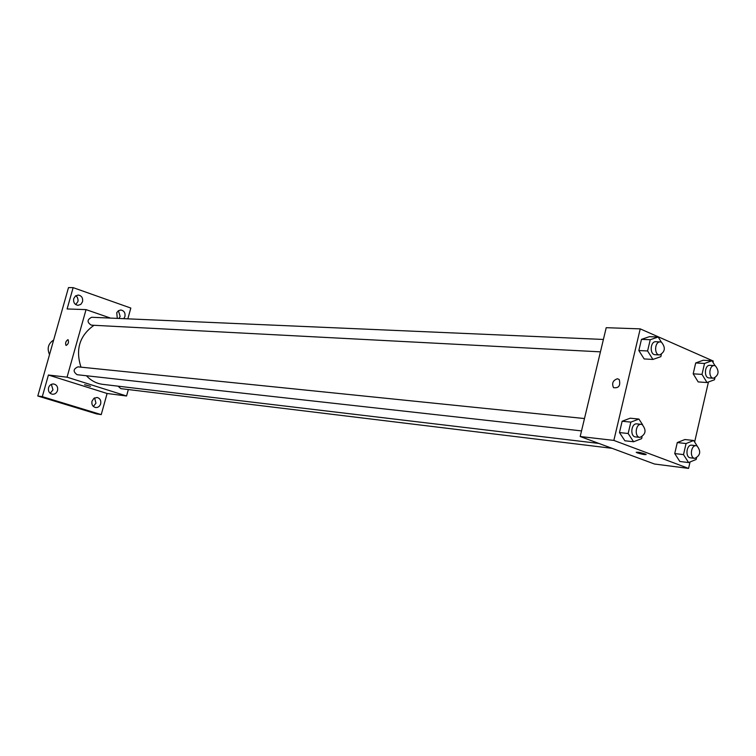 <?xml version="1.0" encoding="UTF-8"?>
<svg xmlns="http://www.w3.org/2000/svg" width="756" height="756" viewBox="0 0 756 756"><rect width="100%" height="100%" fill="white"/><g stroke="black" fill="none" stroke-linecap="round" stroke-linejoin="round"><path stroke-width="1.13" d="M53.648 340.049C48.214 343.564 46.844 348.412 49.527 354.592M93.347 406.445L95.965 403.175L94.594 397.892M118.985 318.456L120.128 316.358L118.418 310.725M75.704 304.564L77.887 301.616L78.095 300.179L77.414 297.401L75.874 295.709M50.142 393.271L52.986 389.888L51.361 384.341M128.34 389.548L126.564 395.993L107.106 393.489L101.238 414.619L96.532 413.891L37.8 396.002L68.503 287.592L73.134 287.639L130.826 308.061L127.84 318.843M101.238 414.619L42.298 396.645L37.8 396.002M42.298 396.645L48.422 375.023L67.048 377.178L86.042 309.62L67.104 308.958L73.134 287.639M67.898 339.671L68.097 339.727C68.994 342.336 68.314 344.254 66.055 345.473C65.111 343.158 65.725 341.23 67.898 339.671L68.097 339.727C68.994 342.336 68.314 344.254 66.055 345.473C65.12 343.158 65.734 341.23 67.898 339.671M73.719 298.648L75.43 296.021L78.208 295.048C81.639 295.69 83.084 297.921 82.546 301.729L80.826 304.375L78.019 305.329C74.617 304.668 73.19 302.438 73.719 298.648M117.303 318.38L116.745 312.71L118.456 310.697L120.847 310.017C124.097 310.678 125.468 312.852 124.938 316.547L123.795 318.663M92.005 401.162L93.952 398.289L97.052 397.467C100.019 398.299 101.228 400.425 100.671 403.836C99.754 406.445 98.053 407.673 95.587 407.531C92.648 406.681 91.448 404.555 92.005 401.162M48.554 387.715C49.49 385.116 51.219 383.868 53.723 383.982C56.842 384.823 58.108 386.996 57.541 390.493C56.596 393.12 54.857 394.367 52.325 394.235C49.244 393.375 47.987 391.202 48.554 387.715M107.106 393.489L48.422 375.023M94.009 325.297C79.635 335.466 75.288 349.423 80.977 367.151M86.449 375.751C91.003 380.665 96.428 383.528 102.712 384.341L598.875 443.432M126.564 395.993L67.048 377.178M86.042 309.62L110.48 318.087M118.059 386.174L120.828 388.641L612.067 448.317M603.401 339.453L91.646 317.274C87.016 319.684 86.902 322.311 91.287 325.146L600.434 351.852M584.482 418.54L77.991 366.849C73.171 368.985 72.888 371.612 77.131 374.711L581.534 430.901M90.474 386.325L84.606 384.719M690.048 461.973L688.565 468.408L654.479 464.014L580.183 436.514L606.217 327.688L640.228 328.869L713.258 361.047L712.965 362.304M688.565 468.408L613.853 440.408L580.183 436.514M613.853 440.408L640.228 328.869M617.491 378.747L619.24 379.559C620.714 385.664 618.805 388.367 613.503 387.658C611.632 383.245 612.965 380.268 617.491 378.747L619.24 379.559C620.714 385.664 618.805 388.367 613.513 387.658C611.632 383.245 612.965 380.268 617.501 378.747M679.824 461.472L674.739 453.562L677.282 442.562L684.889 439.529L677.282 442.562L674.739 453.562L679.824 461.472L688.593 462.568L683.509 454.611L686.061 443.545L693.677 440.493L697.117 445.945M644.159 358.949L638.839 350.529L641.475 339.359L649.404 336.675L641.475 339.359L638.839 350.529L644.159 358.949L652.919 359.44L647.59 350.973L650.245 339.727L658.183 337.025L661.368 342.156M708.438 382.007L694.632 442.014M624.891 440.776L619.466 432.555L622.141 421.234L630.202 418.2L622.141 421.234L619.466 432.555L624.891 440.776L633.585 441.769L628.16 433.509L630.844 422.113L638.914 419.06L642.628 424.777M698.185 381.922L693.186 373.823L695.7 362.956L703.184 360.262L695.7 362.956L693.186 373.823L698.185 381.922L707.011 382.536L702.012 374.39L704.526 363.456L712.02 360.744L715.034 365.706M637.469 452.92L636.561 452.523C637.393 451.823 640.483 452.39 645.841 454.224C645.766 454.98 642.978 454.545 637.469 452.92M646.172 454.536C644.641 454.791 641.75 454.252 637.469 452.91L636.24 452.211M714.883 377.991L714.477 379.758L707.011 382.536M714.363 365.583L709.912 365.328C704.535 364.704 703.666 377.887 709.081 377.924L713.532 378.227C718.852 375.26 719.466 371.12 715.365 365.828L714.363 365.583C708.986 364.959 708.117 378.18 713.532 378.227M702.012 374.39L693.186 373.823M704.526 363.456L695.7 362.956M712.02 360.744L703.184 360.262M696.493 458.098L696.182 459.45L688.593 462.568M692.543 445.388L691.816 445.199C686.41 444.273 684.945 457.484 690.417 457.834L694.84 458.372C700.472 455.452 701.19 451.285 696.975 445.879L696.248 445.7C690.833 444.774 689.368 458.023 694.84 458.372M683.509 454.611L674.739 453.562M686.061 443.545L677.282 442.562M693.677 440.493L684.889 439.529M661.33 354.555L660.829 356.671L652.919 359.44M660.3 341.92L655.877 341.721C650.16 341.154 649.432 354.744 655.178 354.715L659.601 354.951C665.176 351.89 665.79 347.628 661.443 342.185L660.3 341.92C654.583 341.343 653.845 354.97 659.601 354.951M647.59 350.973L638.839 350.529M650.245 339.727L641.475 339.359M658.183 337.025L649.404 336.675M642.024 436.949L641.627 438.641L633.585 441.769M641.296 424.343L636.902 423.889C631.147 422.973 629.739 436.599 635.56 436.921L639.945 437.403C645.879 434.398 646.607 430.117 642.137 424.541L641.296 424.343C635.541 423.426 634.133 437.081 639.945 437.403M628.16 433.509L619.466 432.555M630.844 422.113L622.141 421.234M638.914 419.06L630.202 418.2M696.248 445.7L691.816 445.199"/></g></svg>
